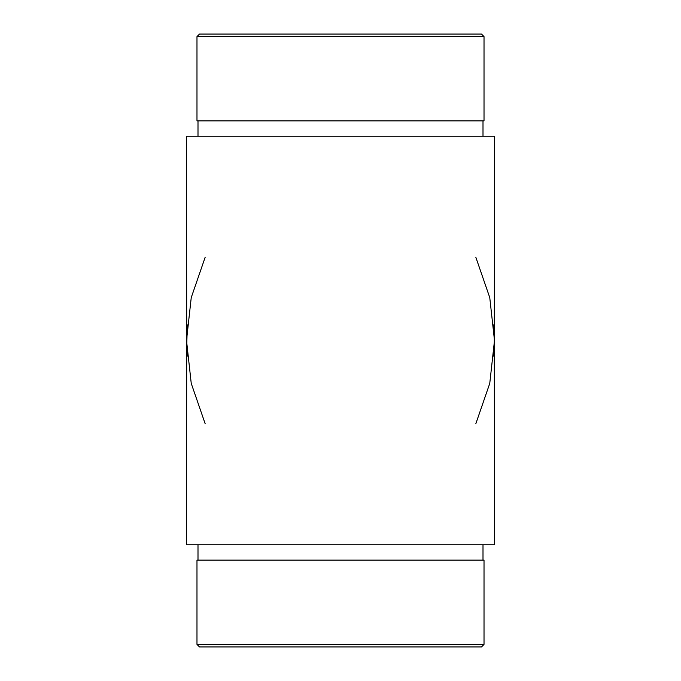 <?xml version="1.0" encoding="UTF-8"?>
<svg xmlns="http://www.w3.org/2000/svg" width="681" height="681" viewBox="0 0 681 681"><rect width="100%" height="100%" fill="white"/><g stroke="black" fill="none" stroke-linecap="round" stroke-linejoin="round"><path stroke-width="1.02" d="M196.979 644.396L199.533 646.95L481.467 646.95L484.021 644.396L196.979 644.396L484.021 644.396L484.021 560.122L196.979 560.122L196.979 644.396L196.979 560.122L484.021 560.122L484.021 644.396L481.467 646.95L199.533 646.95L196.979 644.396M484.021 36.604L481.467 34.05L199.533 34.05L196.979 36.604L484.021 36.604L196.979 36.604L196.979 120.877L484.021 120.877L484.021 36.604L484.021 120.877L196.979 120.877L196.979 36.604L199.533 34.05L481.467 34.05L484.021 36.604M482.999 136.2L482.999 120.877L482.999 136.2M198.001 120.877L198.001 136.2L198.001 120.877M198.001 544.8L198.001 560.122L198.001 544.8M482.999 560.122L482.999 544.8L482.999 560.122M494.304 349.055L494.491 136.2L186.509 136.2L186.509 544.8L494.491 544.8L494.304 348.059M186.696 331.945L186.509 136.2L494.491 136.2L494.491 544.8L186.509 544.8L186.696 349.055M475.849 423.684L489.758 383.412L494.491 340.5L493.699 324.888L494.491 340.5L494.304 331.945M186.696 348.059L187.301 324.888L186.509 340.5L191.242 383.412L205.151 423.684M494.491 340.5L493.699 356.112L494.491 340.5L489.758 297.588L475.849 257.316M205.151 257.316L191.242 297.588L186.509 340.5L187.301 356.112L186.509 340.5"/></g></svg>
